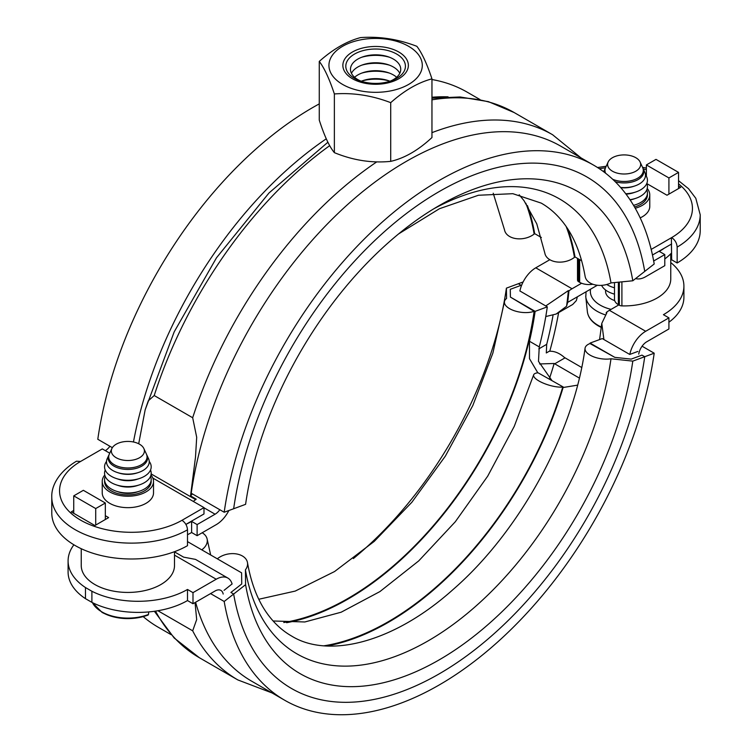 <?xml version="1.0" encoding="UTF-8"?>
<svg xmlns="http://www.w3.org/2000/svg" width="752" height="752" viewBox="0 0 752 752"><rect width="100%" height="100%" fill="white"/><g stroke="black" fill="none" stroke-linecap="round" stroke-linejoin="round"><path stroke-width="1.13" d="M138.697 443.755L145.164 409.812L148.294 400.816L154.216 395.533L192.681 417.745L196.695 437.279L195.492 457.15L190.538 495.888L196.216 499.168L193.273 501.415M192.352 493.857A11.656 6.73 -60 0 1 191.939 494.412L190.538 495.888M195.689 499.638L151.152 473.929M228.881 510.514A23.312 13.461 -60 0 1 216.219 524.652L197.118 535.687L191.619 532.51L191.619 521.409L197.118 524.576L215.081 514.208A11.656 6.73 120 0 0 219.828 509.724M105.336 519.5L105.336 503.003L95.72 508.559L73.743 495.869L83.359 490.313L105.336 503.003M95.72 525.056L95.72 508.559M73.743 513.315L73.743 495.869M191.619 532.51A69.945 40.382 180 0 1 187.502 534.71M186.139 524.257A69.945 40.382 0 0 0 191.619 521.409M197.118 524.576L197.118 535.687M109.924 446.265A11.656 6.73 -60 0 1 105.336 450.645M655.998 159.377L678.539 172.387L668.913 177.942L646.382 164.932L655.998 159.377M678.539 188.573L678.539 172.387M668.913 194.129L668.913 177.942M646.382 176.316L646.382 164.932M653.676 260.991L664.796 254.571L659.297 251.394A69.945 40.382 0 0 0 664.232 248.226M671.386 253.133A69.945 40.382 180 0 1 664.796 258.923M635.628 278.56A23.312 13.461 -60 0 0 645.695 276.698L664.796 265.672L664.796 254.571M618.793 304.927L609.421 310.332A23.312 13.461 120 0 0 606.291 312.484L606.845 312.804L601.779 323.407L599.588 339.575M601.779 323.407L603.912 339.537M195.05 602.559L196.676 619.582L192.681 630.815L157.901 610.737M549.627 378.049A301.167 173.881 120 0 0 554.149 363.489L539.56 363.949M579.341 378.059L554.149 363.489M545.755 305.961L568.371 290.592L568.926 290.911A23.312 13.461 -60 0 1 572.046 288.759L581.597 283.25M545.783 316.545L556.179 314.026L566.557 306.261A301.167 173.881 120 0 0 568.371 290.592M552.993 315.586A299.221 172.753 -60 0 1 546.704 344.322L546.309 352.961L549.242 351.259C554.356 350.958 559.432 353.045 564.489 357.52L581.691 367.484M223.175 594.042A11.656 6.73 120 0 0 220.909 590.414A11.656 6.73 120 0 0 215.081 590.987L192.991 603.743L187.502 600.566A69.945 40.382 180 0 1 91.894 602.361L91.894 591.26A69.945 40.382 -0 0 0 187.502 589.465L192.991 592.642L216.219 579.228A23.312 13.461 -60 0 1 227.875 578.072A23.312 13.461 -60 0 1 232.114 584.031M73.893 544.805A69.945 40.382 -0 0 0 68.094 560.907A69.945 40.382 -0 0 0 85.474 587.547L85.474 598.658L91.894 602.361M85.474 598.658A69.945 40.382 180 0 1 68.094 572.018L68.094 560.907M597.37 285.243L577.395 296.786L576.314 300.631L572.695 304.485L556.179 314.026M566.557 306.261L567.657 302.398A301.167 173.881 120 0 0 568.926 290.911M638.739 354.117A11.656 6.73 120 0 1 646.833 341.728L668.913 328.972L668.913 317.87L663.424 314.693A69.945 40.382 -0 0 0 683.906 286.136L683.906 297.247A69.945 40.382 180 0 1 668.913 322.223M606.291 312.484A301.167 173.881 -60 0 1 606.215 313.349M227.875 578.072L195.501 559.385L183.629 557.147L174.502 551.874M683.906 286.136A69.945 40.382 -0 0 0 670.756 262.57M629.8 354.427A23.312 13.461 -60 0 1 645.695 331.275L668.913 317.87M192.991 592.642L192.991 603.743M549.825 259.713L535.781 267.815A23.312 13.461 120 0 0 519.876 291.024M187.502 600.566L187.502 589.465M85.474 587.547L91.894 591.26M647.228 188.489A25.643 14.805 180 0 1 649.775 194.918L649.775 206.339A25.643 14.805 180 0 1 642.264 216.811A25.643 14.805 180 0 1 640.196 217.883M649.775 194.918A25.643 14.805 180 0 1 642.264 205.39A25.643 14.805 180 0 1 635.243 208.257M647.387 193.969A23.312 13.461 180 0 1 647.444 194.918A23.312 13.461 180 0 1 640.61 204.431A23.312 13.461 180 0 1 634.509 206.969M678.539 186.035L680.729 187.304L666.996 195.238L646.823 183.591M671.386 259.957A71.891 41.51 0 0 0 671.668 259.807L671.386 244.099A71.891 41.51 180 0 0 671.668 243.939M652.473 255.013L671.386 244.099M678.539 183.864A71.891 41.51 180 0 1 671.386 237.754L671.668 259.807L677.157 262.974L677.157 247.107A79.665 45.994 0 0 0 700.215 214.752L695.797 198.284L688.512 188.696L678.539 180.668M671.386 237.754L651.185 249.42M671.668 237.594C675.005 239.897 676.838 243.065 677.157 247.107M700.215 214.752L700.215 230.61A79.665 45.994 180 0 1 677.157 262.974M150.973 475.001A25.643 14.805 180 0 1 153.521 481.43L153.521 492.851A25.643 14.805 180 0 1 146.01 503.323A25.643 14.805 180 0 1 118.055 506.528A25.643 14.805 180 0 1 102.225 492.851L102.225 481.43A25.643 14.805 180 0 1 104.772 475.001M153.521 481.43A25.643 14.805 180 0 1 146.01 491.902A25.643 14.805 180 0 1 118.055 495.107A25.643 14.805 180 0 1 102.225 481.43M151.133 480.472A23.312 13.461 180 0 1 151.19 481.43A23.312 13.461 180 0 1 144.356 490.943A23.312 13.461 180 0 1 118.948 493.867A23.312 13.461 180 0 1 104.556 481.43A23.312 13.461 180 0 1 104.613 480.472M105.336 515.693L108.636 517.602L94.902 525.535L71.271 511.886L73.743 510.458M185.894 524.398L203.989 513.954L203.989 507.6L182.275 520.14A71.891 41.51 180 0 1 80.614 520.14A71.891 41.51 180 0 1 80.614 461.437L76.441 461.22C57.302 472.717 51.296 487.127 51.785 497.138A79.665 45.994 0 0 0 100.777 539.579A79.665 45.994 0 0 0 187.502 529.812C187.173 525.77 185.34 522.602 182.003 520.299L182.275 520.14M80.614 461.437L102.319 448.906L109.745 453.193M152.853 478.084L203.989 507.6M187.502 529.812L187.502 545.679A79.665 45.994 180 0 1 100.777 555.446A79.665 45.994 180 0 1 51.785 512.996L51.785 497.138M389.48 57.237A31.086 17.945 0 0 0 361.75 57.237M362.022 81.536A25.126 14.504 180 0 1 357.849 79.599A25.126 14.504 180 0 1 363.122 56.748A25.126 14.504 180 0 1 388.107 56.748A25.126 14.504 180 0 1 393.381 59.079A25.126 14.504 180 0 1 389.207 81.536M389.48 65.17A31.086 17.945 0 0 0 361.75 65.17M351.447 73.301A25.126 14.504 180 0 1 363.122 64.681A25.126 14.504 180 0 1 388.107 64.681A25.126 14.504 180 0 1 393.381 67.013A25.126 14.504 180 0 1 399.782 73.301M389.48 73.104A31.086 17.945 0 0 0 361.75 73.104M354.577 77.268A25.126 14.504 180 0 1 363.122 72.615A25.126 14.504 180 0 1 388.107 72.615A25.126 14.504 180 0 1 393.381 74.946A25.126 14.504 180 0 1 396.652 77.268M389.48 81.037A31.086 17.945 0 0 0 361.75 81.037M361.242 81.235A25.126 14.504 180 0 1 363.122 80.549A25.126 14.504 180 0 1 388.107 80.549A25.126 14.504 180 0 1 389.987 81.235M360.518 37.6C379.299 36.209 398.081 39.113 416.862 46.314C421.891 52.866 426.929 63.704 431.958 78.847C418.215 82.485 404.463 90.428 390.711 102.657C371.93 95.457 353.149 92.552 334.367 93.944C329.338 78.8 324.3 67.962 319.271 61.41C333.023 49.181 346.766 41.238 360.518 37.6M408.618 46.314A46.671 26.95 0 0 0 342.611 46.314A46.671 26.95 0 0 0 342.611 84.431A46.671 26.95 0 0 0 408.618 84.431A46.671 26.95 0 0 0 408.618 46.314M319.271 61.41L319.271 120.113C324.3 135.774 329.338 146.621 334.367 152.647L334.367 152.647C353.149 160.364 371.93 163.269 390.711 161.36C404.463 158.24 418.215 150.306 431.958 137.55L431.958 78.847M390.711 161.36L390.711 102.657M334.367 93.944L334.367 152.647M619.347 282.103L619.347 305.237A3.882 2.247 0 0 0 620.522 305.707A3.882 2.247 0 0 0 621.904 305.895A46.633 26.922 0 0 0 657.098 298.036A46.633 26.922 0 0 0 670.756 279.001L670.756 253.791M577.498 258.368L577.498 279.001A46.633 26.922 0 0 0 577.545 280.28A3.882 2.247 0 0 0 577.874 281.079A3.882 2.247 0 0 0 578.683 281.765L578.683 259.055M592.858 284.237A13.216 7.633 180 0 1 579.67 282.329L578.683 281.765M619.347 305.237L618.36 304.673A13.216 7.633 180 0 1 614.487 299.277L614.487 282.573M81.244 548.706L81.244 565.513A46.633 26.922 0 0 0 110.027 590.386A46.633 26.922 0 0 0 160.843 584.548A46.633 26.922 0 0 0 174.502 565.513L174.502 551.695M133.461 441.988A308.94 178.365 -60 0 1 326.283 138.8M431.958 97.243A308.94 178.365 -60 0 1 448.079 96.848M112.358 447.675L97.798 439.271A308.94 178.365 -60 0 1 319.271 103.879M431.958 79.533A308.94 178.365 -60 0 1 467.265 92.205L480.002 99.555M527.425 205.578A268.135 154.809 120 0 1 534.672 233.646L541.374 237.51M519.2 194.768L524.041 200.699L536.778 223.852L544.852 253.161A17.484 11.722 -9.7 0 0 549.919 259.76A17.484 11.722 -9.7 0 0 574.453 257.353L574.998 256.93L581.653 260.775M398.645 233.881L439.45 208.718L478.404 195.257L512.855 193.687L541.233 203.115C550.003 208.144 557.693 215.1 564.32 223.955C574.368 237.35 581.305 254.834 585.131 276.416A17.484 11.722 -9.7 0 0 590.198 283.025A17.484 11.722 -9.7 0 0 610.991 282.921L632.799 280.778A278.184 160.608 -60 0 0 439.196 205.587A278.184 160.608 -60 0 0 245.594 504.329L233.656 508.747A295.339 170.516 -60 0 1 376.724 238.694A295.339 170.516 -60 0 1 586.87 176.955A295.339 170.516 -60 0 1 644.737 271.406L654.202 263.98A308.94 178.365 -60 0 0 593.666 165.177L560.691 146.142A308.94 178.365 -60 0 0 340.872 210.72A308.94 178.365 -60 0 0 191.215 493.209L224.19 512.244A308.94 178.365 -60 0 1 373.847 229.755A308.94 178.365 -60 0 1 593.666 165.177M632.799 280.778L644.737 271.406A295.339 170.516 -60 0 0 586.87 176.955A295.339 170.516 -60 0 0 376.724 238.694A295.339 170.516 -60 0 0 233.656 508.747L224.19 512.244M637.846 351.447L629.734 354.446L602.258 338.588L590.085 343.081A268.135 154.809 -60 0 1 590.019 343.542M577.564 385.146L563.116 387.506M537.812 372.804L529.502 358.704L529.474 341.258A268.135 154.809 120 0 0 535.133 311.356L547.306 306.854A285.619 164.904 -60 0 1 539.259 346.907L538.488 361.345L551.855 380.437M224.058 590.348L232.086 583.928M590.085 343.081L614.816 357.36L631.172 359.118L641.992 355.123L644.737 356.711L654.202 353.205L642.076 346.202M202.175 532.764A17.484 11.722 170.3 0 1 207.185 539.334A17.484 11.722 170.3 0 1 202.316 549.421L201.771 549.844L187.502 541.609L241.599 572.836L241.73 583.966L230.911 592.454L233.656 594.042L224.19 601.478L210.56 593.601M523.119 281.962L518.344 283.73L521.089 285.318L510.27 289.323L510.401 297.078L535.133 311.356M547.306 306.854L519.886 290.968M558.633 312.606A308.94 178.365 -60 0 1 549.844 350.968M171.071 634.65L158.334 627.3A308.94 178.365 -60 0 1 143.228 616.668M610.991 358.779L632.799 361.12L644.737 356.711A295.339 170.516 -60 0 1 501.669 626.754A295.339 170.516 -60 0 1 291.532 688.494A295.339 170.516 -60 0 1 233.656 594.042L230.911 592.454L241.73 583.966L241.599 572.836L217.328 558.83L217.864 558.407A17.484 11.722 170.3 0 1 242.407 555.991A17.484 11.722 170.3 0 1 247.474 562.59A17.484 11.722 170.3 0 1 245.425 569.837L245.594 584.671L233.656 594.042A295.339 170.516 -60 0 0 291.532 688.494L291.532 688.494A295.339 170.516 -60 0 0 501.669 626.754A295.339 170.516 -60 0 0 644.737 356.711L641.992 355.123L631.172 359.118L614.816 357.36L590.01 343.551A17.484 8.15 8.1 0 0 585.056 348.214A17.484 8.15 8.1 0 0 590.198 355.188A17.484 8.15 8.1 0 0 610.991 358.779A262.636 151.631 -60 0 1 428.208 640.826A262.636 151.631 -60 0 1 245.425 569.837M654.202 353.205A308.94 178.365 -60 0 1 504.545 635.694A308.94 178.365 -60 0 1 284.735 700.272A308.94 178.365 -60 0 1 224.19 601.478M284.735 700.272L251.76 681.237A308.94 178.365 -60 0 1 195.605 602.23M433.622 208.896A262.636 151.631 -60 0 1 610.991 282.921M632.799 361.12A278.184 160.608 -60 0 1 439.196 659.861A278.184 160.608 -60 0 1 245.594 584.671M534.672 233.646L534.136 234.069A17.484 11.722 170.3 0 1 509.593 236.485A17.484 11.722 170.3 0 1 504.526 229.877L493.218 193.217M509.593 308.658A17.484 8.15 -171.9 0 1 504.46 301.684A17.484 8.15 -171.9 0 1 506.575 298.497L506.406 288.148L518.344 283.73L521.089 285.318L510.27 289.323L510.401 297.078L534.136 311.29A17.484 8.15 -171.9 0 1 509.593 308.658M353.355 558.586A278.184 160.608 120 0 0 506.406 288.148M286.597 622.703A268.135 154.809 120 0 0 534.672 311.093M567.769 228.946A268.135 154.809 -60 0 1 574.998 256.93M563.257 387.017L562.75 387.064A17.484 5.414 -163.3 0 1 538.977 380.991A17.484 5.414 -163.3 0 1 533.638 374.9A17.484 5.414 -163.3 0 1 538.018 372.785L563.257 387.017A268.135 154.809 -60 0 1 327.007 645.968M137.268 466.55A18.556 10.707 180 0 1 137.118 466.597A18.556 10.707 180 0 1 118.628 466.597A18.556 10.707 180 0 1 118.468 466.55M143.839 448.512L146.396 454.048A19.176 11.073 180 0 1 137.428 466.494A19.176 11.073 180 0 1 118.318 466.494A19.176 11.073 180 0 1 114.313 464.727A19.176 11.073 180 0 1 109.35 454.048L111.898 448.512A16.525 9.541 0 0 0 116.184 457.714A16.525 9.541 0 0 0 136.121 459.237A16.525 9.541 0 0 0 143.839 448.512A16.525 9.541 0 0 0 139.562 444.225A16.525 9.541 0 0 0 123.582 441.753A16.525 9.541 0 0 0 111.898 448.512M109.115 454.603A19.693 11.374 0 0 0 108.843 455.148A19.693 11.374 0 0 0 113.947 466.118A19.693 11.374 0 0 0 137.71 467.923A19.693 11.374 0 0 0 146.903 455.148A19.693 11.374 0 0 0 146.621 454.603M146.903 455.148L148.511 458.617A21.357 12.323 180 0 1 138.518 472.482L137.118 472.942A18.556 10.707 180 0 1 118.628 472.942L117.227 472.482A21.357 12.323 180 0 1 112.772 470.508A21.357 12.323 180 0 1 107.235 458.617L108.843 455.148M138.518 472.482A21.357 12.323 180 0 1 117.227 472.482M106.53 461.408A23.312 13.461 0 0 0 111.39 476.354A23.312 13.461 0 0 0 116.25 478.498A23.312 13.461 0 0 0 139.496 478.498A23.312 13.461 0 0 0 149.216 461.408M139.496 478.498L137.118 479.287A18.556 10.707 180 0 1 118.628 479.287L116.25 478.498M105.214 470.009A23.312 13.461 0 0 0 111.39 482.699A23.312 13.461 0 0 0 116.25 484.852A23.312 13.461 0 0 0 139.496 484.852A23.312 13.461 0 0 0 150.532 470.009M139.496 484.852L137.118 485.632A18.556 10.707 180 0 1 118.628 485.632L116.25 484.852M105.214 476.354A23.312 13.461 0 0 0 111.39 489.044A23.312 13.461 0 0 0 116.25 491.197A23.312 13.461 0 0 0 139.496 491.197A23.312 13.461 0 0 0 150.532 476.354M139.496 491.197L137.118 491.987A18.556 10.707 180 0 1 118.628 491.987L116.25 491.197M150.87 483.649A23.312 13.461 0 0 0 150.532 482.699M102.535 612.532A35.833 20.689 0 0 0 147.777 615.108L148.492 614.45L148.699 611.931M147.777 615.108L148.492 614.45A36.829 21.263 180 0 1 101.83 611.865A36.829 21.263 180 0 1 92.44 602.643M105.214 482.699A23.312 13.461 0 0 0 104.876 483.649M605.576 290.009L605.576 291.372A18.556 10.707 0 0 0 611.009 298.948A18.556 10.707 0 0 0 614.685 300.593M633.532 180.038A18.556 10.707 180 0 1 633.372 180.085A18.556 10.707 180 0 1 614.882 180.085A18.556 10.707 180 0 1 614.732 180.038M640.102 162A16.525 9.541 0 0 0 635.816 157.713A16.525 9.541 0 0 0 619.836 155.241A16.525 9.541 0 0 0 608.161 162A16.525 9.541 0 0 0 612.438 171.202A16.525 9.541 0 0 0 632.385 172.725A16.525 9.541 0 0 0 640.102 162L642.65 167.546A19.176 11.073 180 0 1 633.682 179.982A19.176 11.073 180 0 1 614.572 179.982A19.176 11.073 180 0 1 612.683 179.267M615.211 181.702A19.693 11.374 0 0 0 636.521 180.405A19.693 11.374 0 0 0 643.157 168.636A19.693 11.374 0 0 0 642.885 168.091M643.157 168.636L644.765 172.114A21.357 12.323 180 0 1 634.773 185.97L633.372 186.43A18.556 10.707 180 0 1 620.804 187.69M634.773 185.97A21.357 12.323 180 0 1 620.597 187.445M625.739 193.753A23.312 13.461 0 0 0 635.75 191.995A23.312 13.461 0 0 0 645.47 174.906M635.75 191.995L633.372 192.775A18.556 10.707 180 0 1 626.04 194.148M629.979 199.703A23.312 13.461 0 0 0 635.75 198.34A23.312 13.461 0 0 0 646.786 183.497M635.75 198.34L633.372 199.13A18.556 10.707 180 0 1 630.157 199.966M633.541 205.324A23.312 13.461 0 0 0 635.75 204.685A23.312 13.461 0 0 0 646.786 189.842M647.124 197.137A23.312 13.461 0 0 0 646.786 196.187M606.761 284.491A23.312 13.461 0 0 0 607.644 285.027A23.312 13.461 0 0 0 612.504 287.179A23.312 13.461 0 0 0 614.487 287.762M601.609 285.346A23.312 13.461 0 0 0 607.644 291.372A23.312 13.461 0 0 0 612.504 293.524A23.312 13.461 0 0 0 614.487 294.117M605.379 168.091A19.693 11.374 0 0 0 605.097 168.636A19.693 11.374 0 0 0 604.486 172.368M605.595 173.214A19.176 11.073 180 0 1 605.604 167.546L608.161 162M154.216 395.533A314.768 181.73 -60 0 1 329.696 145.662M192.681 417.745A314.768 181.73 -60 0 1 376.743 161.896M192.042 493.679A303.112 175 120 0 0 191.939 494.412M431.958 132.653A314.768 181.73 -60 0 1 552.617 134.749L580.929 157.826M431.958 99.828A314.768 181.73 -60 0 1 514.142 112.537L552.617 134.749M215.081 514.208L203.989 507.797M192.681 630.815A314.768 181.73 120 0 0 237.858 679.94L199.383 657.727L174.173 637.987L154.376 611.282M155.523 611.113A314.768 181.73 120 0 0 199.383 657.727M567.657 302.398L577.395 296.786M538.817 348.881L546.704 344.322M554.685 363.827L565.025 357.858M535.781 267.815L572.046 288.759M609.421 310.332L645.695 331.275M174.502 555.145L216.219 579.228M599.391 168.739A71.891 41.51 180 0 1 605.482 167.818M643.345 169.04A71.891 41.51 180 0 1 646.382 169.67M354.54 78.396A29.798 17.202 180 0 1 354.54 54.059A29.798 17.202 180 0 1 396.689 54.059A29.798 17.202 180 0 1 390.429 81.16A29.798 17.202 180 0 1 360.8 81.16A29.798 17.202 180 0 1 354.54 78.396M352.462 78.744A32.75 18.903 0 0 0 398.767 78.744A32.75 18.903 0 0 0 398.767 52.001A32.75 18.903 0 0 0 352.462 52.001A32.75 18.903 0 0 0 352.462 78.744M621.904 305.895L621.904 281.85M577.545 258.397L577.545 280.28M579.67 282.329L579.67 259.628M618.36 304.673L618.36 282.197M529.474 341.258L539.259 346.907M534.136 234.069A267.355 154.357 120 0 0 525.836 203.209M283.758 622.515A267.355 154.357 120 0 0 534.136 311.29M566.19 226.568A267.355 154.357 -60 0 1 574.453 257.353M562.75 387.064A267.355 154.357 -60 0 1 324.15 645.78M202.457 550.238A267.355 154.357 -60 0 1 202.316 549.421M585.723 296.034A38.418 22.184 0 0 0 585.789 296.89A38.418 22.184 0 0 0 596.966 311.196A38.418 22.184 0 0 0 604.956 314.731M611.103 309.363A33.774 19.496 180 0 1 600.246 305.162A33.774 19.496 180 0 1 590.574 289.172M598.789 326.02A35.833 20.689 0 0 0 601.318 327.346M601.356 327.026A36.829 21.263 180 0 1 598.084 325.353A36.829 21.263 180 0 1 587.368 311.638L585.789 296.89L586.062 291.776M327.9 142.231L269 192.973L216.501 257.776L174.182 331.876L145.174 409.812M431.958 98.192L460.074 96.97L488.433 101.652L514.142 112.537M271.998 692.921L237.858 679.94M646.382 168.063L642.556 167.339M606.197 166.258L597.53 167.517M390.429 81.16C380.55 84.158 370.68 84.158 360.8 81.16M585.056 348.214C573.861 432.55 519.557 531.937 453.024 589.568C392.666 643.59 327.675 658.592 291.372 635.901C282.573 630.843 274.856 623.869 268.22 614.957C258.199 601.581 251.281 584.125 247.474 562.59M258.782 599.259L295.216 591.081L334.565 571.539L374.242 541.402L411.88 502.242L445.344 456.135L472.82 405.525L492.87 353.102L504.46 301.684M210.663 554.985L207.185 539.334M273.126 620.983L304.823 621.97L341.154 612.213L379.92 591.58L418.714 560.907L455.308 521.756L487.719 476.129L514.274 426.328L533.638 374.9M92.364 602.596L102.15 612.466C116.428 619.667 131.741 620.532 148.106 615.08M633.588 205.399L635.75 204.685M614.487 287.837L612.504 287.179M614.487 294.182L612.504 293.524M605.097 168.636L603.659 171.747M587.368 311.638C588.092 317.269 591.768 322.044 598.404 325.954L601.299 327.468"/></g></svg>
